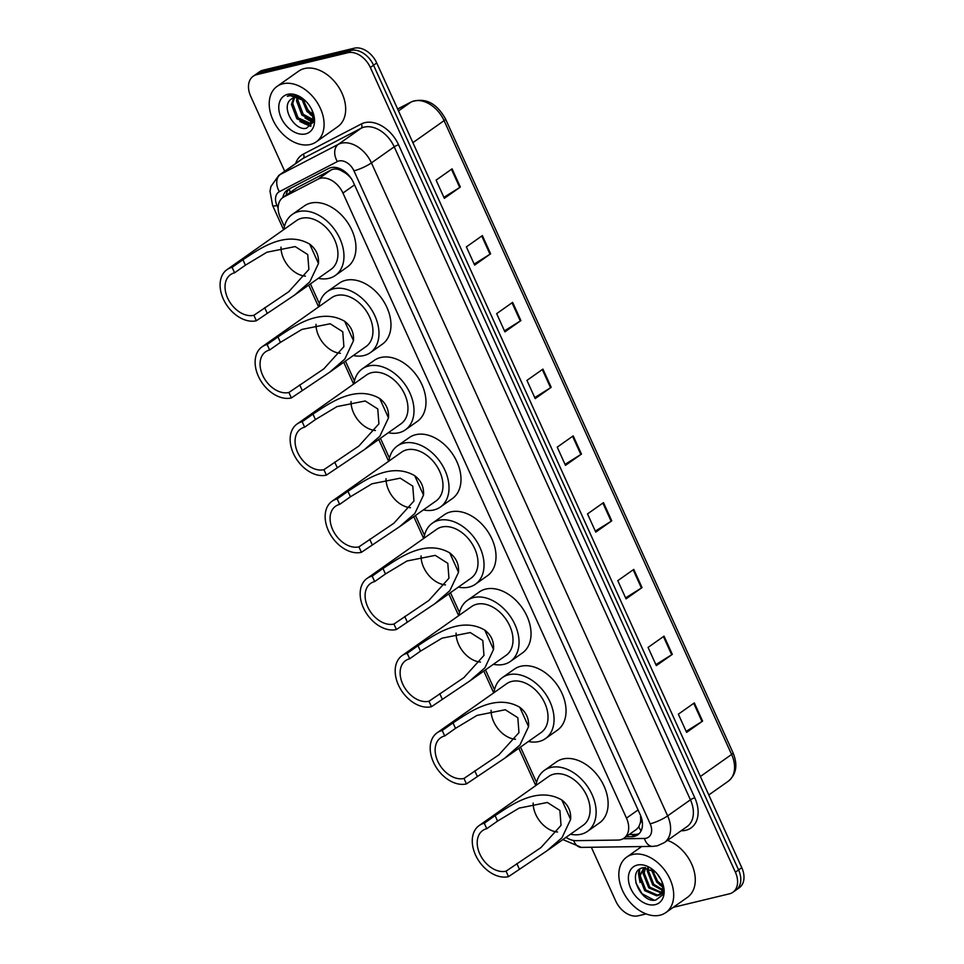 <?xml version="1.0" encoding="UTF-8"?>
<svg xmlns="http://www.w3.org/2000/svg" width="964" height="964" viewBox="0 0 964 964"><rect width="100%" height="100%" fill="white"/><g stroke="black" fill="none" stroke-linecap="round" stroke-linejoin="round"><path stroke-width="1.45" d="M566.025 837.367A20.364 14.123 -125.2 0 0 576.026 840.656L617.888 840.066A20.364 14.123 -125.2 0 0 620.491 839.752A20.364 14.123 -125.2 0 0 623.973 838.186A20.364 14.123 -125.2 0 0 626.48 818.111L342.943 193.053A20.364 14.123 -125.2 0 0 318.084 179.159L283.994 196.873A20.364 14.123 -125.2 0 0 282.85 197.56A20.364 14.123 -125.2 0 0 280.355 217.635L284.416 226.588M347.787 174.183A6.784 4.712 -125.2 0 0 345.437 173.074L341.087 170.556C337.46 168.688 334.134 168.495 331.086 169.989L296.984 187.703L282.85 197.56A20.364 14.123 -125.2 0 1 287.344 190.004A20.364 14.123 -125.2 0 1 288.489 189.318L328.555 168.507A20.364 14.123 -125.2 0 1 353.402 182.401L640.253 814.749A20.364 14.123 -125.2 0 1 637.746 834.824A20.364 14.123 -125.2 0 1 634.264 836.391A20.364 14.123 -125.2 0 1 631.661 836.716L625.949 836.788M623.973 838.186L636.529 829.329L638.783 826.811L640.265 823.027A6.784 4.712 -125.2 0 0 640.626 816.737A20.364 3.892 -24.4 0 0 641.024 816.641M640.626 816.737L640.482 816.412A20.364 14.123 54.8 0 1 640.265 823.027M345.437 173.074A20.364 14.123 54.8 0 1 351.017 178.292L350.872 177.966A6.784 4.712 -125.2 0 0 350.836 177.882M351.523 178.93L351.017 178.292M310.42 283.898L319.433 303.781M345.425 361.102L354.451 380.973M380.443 438.295L389.468 458.165M415.46 515.487L424.485 535.357M450.477 592.679L459.503 612.55M485.495 669.872L494.508 689.742M520.512 747.064L536.574 782.479M639.24 833.535A20.364 14.123 54.8 0 1 637.457 834.137A20.364 14.123 54.8 0 1 634.866 834.45L629.155 834.535M310.938 113.174A27.161 18.834 54.8 0 1 305.13 106.148A27.161 18.834 54.8 0 0 310.938 113.174M646.097 913.908L638.24 915.8A20.364 14.123 54.8 0 1 615.731 901.027L591.342 847.26M284.693 171.243L250.7 96.316A20.364 14.123 54.8 0 1 253.207 76.24A20.364 14.123 54.8 0 1 256.689 74.674L347.847 52.719A20.364 14.123 54.8 0 1 370.345 67.492L735.375 872.191A20.364 14.123 54.8 0 1 732.881 892.266A20.364 14.123 54.8 0 1 729.399 893.833L673.234 907.365M253.207 76.24L259.593 71.734A20.364 14.123 54.8 0 1 263.088 70.167L354.246 48.2A20.364 14.123 54.8 0 1 376.743 62.973L741.774 867.684L738.581 869.938A20.364 14.123 54.8 0 1 736.074 890.013A20.364 14.123 54.8 0 0 738.581 869.938L373.55 65.227L738.581 869.938L735.375 872.191M354.246 48.2L351.041 50.453A20.364 14.123 54.8 0 1 373.55 65.227A20.364 14.123 54.8 0 0 351.041 50.453L259.882 72.421L351.041 50.453L347.847 52.719M256.4 73.987A20.364 14.123 54.8 0 1 259.882 72.421A20.364 14.123 54.8 0 0 256.4 73.987M286.079 195.282A20.364 14.123 54.8 0 1 289.104 188.992M311.071 113.27A32.583 22.594 54.8 0 1 304.624 105.076A32.583 22.594 54.8 0 0 311.071 113.27M452.08 168.857L436.089 180.135L444.356 198.343L460.346 187.052L452.08 168.857M443.91 197.355L459.732 187.462A5.435 1.036 -24.4 0 0 460.346 187.052M482.362 235.602L466.371 246.892L474.637 265.1L490.628 253.809L482.362 235.602M474.192 264.112L490.013 254.219A5.435 1.036 -24.4 0 0 490.628 253.809M512.643 302.359L496.653 313.649L504.919 331.857L520.909 320.566L512.643 302.359M504.473 330.869L520.295 320.976A5.435 1.036 -24.4 0 0 520.909 320.566M542.925 369.116L526.934 380.406L535.201 398.602L551.191 387.323L542.925 369.116M534.755 397.626L550.577 387.733A5.435 1.036 -24.4 0 0 551.191 387.323M694.333 702.901L678.355 714.179L686.609 732.387L702.599 721.096L694.333 702.901M686.163 731.399L701.985 721.506A5.435 1.036 -24.4 0 0 702.599 721.096M664.051 636.144L648.073 647.422L656.327 665.63L672.318 654.351L664.051 636.144M655.881 664.642L671.703 654.749A5.435 1.036 -24.4 0 0 672.318 654.351M633.77 569.387L617.791 580.665L626.046 598.873L642.036 587.594L633.77 569.387M625.6 597.885L641.422 587.992A5.435 1.036 -24.4 0 0 642.036 587.594M603.488 502.63L587.51 513.908L595.764 532.116L611.754 520.837L603.488 502.63M595.318 531.128L611.14 521.247A5.435 1.036 -24.4 0 0 611.754 520.837M573.206 435.873L557.228 447.151L565.482 465.359L581.473 454.08L573.206 435.873M565.037 464.383L580.858 454.49A5.435 1.036 -24.4 0 0 581.473 454.08M741.774 867.684A20.364 14.123 54.8 0 1 739.28 887.76L732.881 892.266M632.505 854.514A33.945 23.534 54.8 0 1 667.944 875.119A33.945 23.534 54.8 0 1 665.835 912.583A33.945 23.534 54.8 0 1 660.027 915.198A33.945 23.534 54.8 0 1 624.588 894.58A33.945 23.534 54.8 0 1 626.696 857.116A33.945 23.534 54.8 0 1 632.505 854.514M667.522 840.379A33.945 23.534 54.8 0 1 693.092 867.648A33.945 23.534 54.8 0 1 687.428 897.351L665.835 912.583M655.243 904.642A22.136 15.352 54.8 0 1 630.781 888.579A22.136 15.352 54.8 0 1 637.288 865.07A22.136 15.352 54.8 0 1 654.869 871.42A22.136 15.352 54.8 0 1 661.81 881.253A22.136 15.352 54.8 0 1 655.243 904.642M655.556 872.107L642.976 867.793C625.961 870.625 640.952 904.124 655.894 899.978L662.268 895.195C663.871 891.567 663.871 887.35 662.28 882.542C664.509 890.808 662.581 895.207 656.484 895.749L644.747 890.664L639.192 876.469L644.036 867.636M643.759 867.865L640.192 875.77L645.747 889.953L657.484 895.05L659.533 894.255M644.169 867.624L643.301 867.733M645.615 867.612L644.181 872.95L649.736 887.133L661.244 892.266M645.061 867.6L643.181 873.649L648.748 887.844L660.87 892.833M648.423 868.082L648.182 870.118L653.737 884.313L662.364 889.447M647.639 867.877L647.181 870.829L652.736 885.012L662.148 890.254M652.266 869.709L657.737 881.494L662.605 885.314M651.17 869.13L656.737 882.193L662.666 886.531M656.918 873.577L661.075 879.734M661.364 880.313A15.352 10.64 54.8 0 1 659.111 894.568A15.352 10.64 54.8 0 1 656.484 895.749M659.46 884.663L662.666 886.964M639.18 869.528L638.469 873.782L640.036 882.506M643.181 868.383L643.169 874.179M639.674 869.167L639.18 876.999M635.842 882.867L642.012 893.724L654.11 900.135M557.578 832.016A23.763 16.472 54.8 0 1 533.152 803.036M508.522 876.638L506.04 871.179A23.763 16.472 54.8 0 1 481.229 856.743A23.763 16.472 54.8 0 1 482.699 830.522A23.763 16.472 54.8 0 1 486.772 828.691L484.289 823.232L495.086 815.616C509.631 806.29 536.84 785.443 561.843 800.012C568.242 804.892 571.17 811.351 570.628 819.388L561.976 837.752L546.805 850.923L508.522 876.638A29.872 20.714 54.8 0 1 477.325 858.502A29.872 20.714 54.8 0 1 479.18 825.533A29.872 20.714 54.8 0 1 484.289 823.232M506.04 871.179L540.949 847.585L561.036 825.341L559.891 810.447L547.347 802.47L519.102 808.109L497.569 821.075L486.772 828.691M546.805 850.923L583.172 825.256A29.872 20.714 -125.2 0 0 585.028 792.288A29.872 20.714 -125.2 0 0 553.842 774.152A29.872 20.714 -125.2 0 0 548.721 776.442L479.18 825.533M536.032 785.407A37.343 25.895 54.8 0 1 544.419 770.344A37.343 25.895 54.8 0 1 550.806 767.477A37.343 25.895 54.8 0 1 589.799 790.143A37.343 25.895 54.8 0 1 587.486 831.366A37.343 25.895 54.8 0 1 581.087 834.234A37.343 25.895 54.8 0 1 570.483 834.221M544.419 770.344L556.409 761.885A37.343 25.895 54.8 0 1 562.795 759.005A37.343 25.895 54.8 0 1 601.789 781.684A37.343 25.895 54.8 0 1 599.475 822.894L587.486 831.366M515.511 739.28A23.763 16.472 54.8 0 1 491.086 710.299M466.456 783.913L463.973 778.442A23.763 16.472 54.8 0 1 439.162 764.018A23.763 16.472 54.8 0 1 440.644 737.785A23.763 16.472 54.8 0 1 444.705 735.966L442.223 730.507L453.02 722.88C467.564 713.553 494.773 692.718 519.777 707.287C526.187 712.167 529.116 718.626 528.561 726.651L519.909 745.027L504.738 758.198L466.456 783.913A29.872 20.714 54.8 0 1 435.258 765.765A29.872 20.714 54.8 0 1 437.114 732.797A29.872 20.714 54.8 0 1 442.223 730.507M463.973 778.442L498.882 754.848L518.969 732.616L517.825 717.71L505.281 709.745L477.035 715.384L455.502 728.35L444.705 735.966M504.738 758.198L541.117 732.532A29.872 20.714 -125.2 0 0 542.961 699.551A29.872 20.714 -125.2 0 0 511.776 681.415A29.872 20.714 -125.2 0 0 506.666 683.717L437.114 732.797M493.966 692.67A37.343 25.895 54.8 0 1 502.352 677.62A37.343 25.895 54.8 0 1 508.751 674.74A37.343 25.895 54.8 0 1 547.733 697.418A37.343 25.895 54.8 0 1 545.419 738.629A37.343 25.895 54.8 0 1 539.033 741.497A37.343 25.895 54.8 0 1 528.417 741.485M502.352 677.62L514.342 669.149A37.343 25.895 54.8 0 1 520.741 666.281A37.343 25.895 54.8 0 1 559.723 688.947A37.343 25.895 54.8 0 1 557.409 730.17L545.419 738.629M480.494 662.087A23.763 16.472 54.8 0 1 456.068 633.107M431.438 706.708L428.956 701.25A23.763 16.472 54.8 0 1 404.145 686.826A23.763 16.472 54.8 0 1 405.627 660.593A23.763 16.472 54.8 0 1 409.688 658.774L407.206 653.315L418.002 645.687C432.547 636.361 459.756 615.526 484.759 630.095C491.17 634.975 494.098 641.434 493.544 649.459L484.892 667.835L469.721 681.006L431.438 706.708A29.872 20.714 54.8 0 1 400.241 688.573A29.872 20.714 54.8 0 1 402.096 655.604A29.872 20.714 54.8 0 1 407.206 653.315M428.956 701.25L463.865 677.656L483.964 655.412L482.807 640.518L470.263 632.553L442.018 638.18L420.485 651.146L409.688 658.774M469.721 681.006L506.1 655.339A29.872 20.714 -125.2 0 0 507.944 622.358A29.872 20.714 -125.2 0 0 476.758 604.223A29.872 20.714 -125.2 0 0 471.649 606.525L402.096 655.604M458.948 615.478A37.343 25.895 54.8 0 1 467.335 600.415A37.343 25.895 54.8 0 1 473.734 597.547A37.343 25.895 54.8 0 1 512.715 620.226A37.343 25.895 54.8 0 1 510.402 661.437A37.343 25.895 54.8 0 1 504.015 664.304A37.343 25.895 54.8 0 1 493.399 664.292M467.335 600.415L479.325 591.956A37.343 25.895 54.8 0 1 485.723 589.088A37.343 25.895 54.8 0 1 524.705 611.754A37.343 25.895 54.8 0 1 522.392 652.977L510.402 661.437M445.476 584.895A23.763 16.472 54.8 0 1 421.051 555.915M396.421 629.516L393.939 624.057A23.763 16.472 54.8 0 1 369.128 609.634A23.763 16.472 54.8 0 1 370.61 583.401A23.763 16.472 54.8 0 1 374.671 581.581L372.2 576.111L382.985 568.495C397.529 559.168 424.738 538.334 449.742 552.902C456.153 557.782 459.081 564.229 458.527 572.267L449.875 590.643L434.704 603.813L396.421 629.516A29.872 20.714 54.8 0 1 365.223 611.381A29.872 20.714 54.8 0 1 367.079 578.412A29.872 20.714 54.8 0 1 372.2 576.111M393.939 624.057L428.847 600.464L448.947 578.219L447.79 563.325L435.258 555.36L407.001 560.988L385.467 573.954L374.671 581.581M434.704 603.813L471.083 578.147A29.872 20.714 -125.2 0 0 472.926 545.166A29.872 20.714 -125.2 0 0 441.741 527.031A29.872 20.714 -125.2 0 0 436.632 529.332L367.079 578.412M423.931 538.286A37.343 25.895 54.8 0 1 432.318 523.223A37.343 25.895 54.8 0 1 438.716 520.355A37.343 25.895 54.8 0 1 477.698 543.021A37.343 25.895 54.8 0 1 475.385 584.244A37.343 25.895 54.8 0 1 468.998 587.112A37.343 25.895 54.8 0 1 458.382 587.1M432.318 523.223L444.308 514.764A37.343 25.895 54.8 0 1 450.706 511.896A37.343 25.895 54.8 0 1 489.688 534.562A37.343 25.895 54.8 0 1 487.374 575.785L475.385 584.244M410.471 507.703A23.763 16.472 54.8 0 1 386.034 478.722M361.404 552.324L358.921 546.865A23.763 16.472 54.8 0 1 334.11 532.441A23.763 16.472 54.8 0 1 335.593 506.208A23.763 16.472 54.8 0 1 339.653 504.389L337.183 498.918L347.968 491.303C362.512 481.976 389.733 461.129 414.725 475.71C421.135 480.59 424.064 487.037 423.509 495.074L414.857 513.438L399.686 526.621L361.404 552.324A29.872 20.714 54.8 0 1 330.206 534.189A29.872 20.714 54.8 0 1 332.062 501.22A29.872 20.714 54.8 0 1 337.183 498.918M358.921 546.865L393.842 523.271L413.93 501.027L412.773 486.133L400.241 478.168L371.983 483.795L350.45 496.761L339.653 504.389M399.686 526.621L436.065 500.943A29.872 20.714 -125.2 0 0 437.921 467.974A29.872 20.714 -125.2 0 0 406.724 449.839A29.872 20.714 -125.2 0 0 401.614 452.14L332.062 501.22M388.914 461.093A37.343 25.895 54.8 0 1 397.301 446.031A37.343 25.895 54.8 0 1 403.699 443.163A37.343 25.895 54.8 0 1 442.681 465.829A37.343 25.895 54.8 0 1 440.367 507.052A37.343 25.895 54.8 0 1 433.981 509.92A37.343 25.895 54.8 0 1 423.365 509.908M397.301 446.031L409.29 437.572A37.343 25.895 54.8 0 1 415.689 434.704A37.343 25.895 54.8 0 1 454.671 457.37A37.343 25.895 54.8 0 1 452.357 498.581L440.367 507.052M375.454 430.51A23.763 16.472 54.8 0 1 351.029 401.53M326.386 475.132L323.904 469.673A23.763 16.472 54.8 0 1 299.093 455.249A23.763 16.472 54.8 0 1 300.575 429.016A23.763 16.472 54.8 0 1 304.636 427.185L302.166 421.726L312.963 414.11C327.495 404.784 354.716 383.937 379.708 398.506C386.118 403.386 389.046 409.845 388.492 417.882L379.84 436.246L364.669 449.429L326.386 475.132A29.872 20.714 54.8 0 1 295.201 456.996A29.872 20.714 54.8 0 1 297.045 424.027A29.872 20.714 54.8 0 1 302.166 421.726M323.904 469.673L358.825 446.079L378.912 423.835L377.768 408.941L365.223 400.976L336.966 406.603L315.433 419.569L304.636 427.185M364.669 449.417L401.048 423.75A29.872 20.714 -125.2 0 0 402.904 390.782A29.872 20.714 -125.2 0 0 371.706 372.646A29.872 20.714 -125.2 0 0 366.597 374.936L297.045 424.027M353.896 383.901A37.343 25.895 54.8 0 1 362.283 368.838A37.343 25.895 54.8 0 1 368.682 365.971A37.343 25.895 54.8 0 1 407.664 388.637A37.343 25.895 54.8 0 1 405.35 429.86A37.343 25.895 54.8 0 1 398.963 432.728A37.343 25.895 54.8 0 1 388.347 432.716M362.283 368.838L374.273 360.379A37.343 25.895 54.8 0 1 380.672 357.511A37.343 25.895 54.8 0 1 419.653 380.178A37.343 25.895 54.8 0 1 417.34 421.389L405.35 429.86M340.437 353.318A23.763 16.472 54.8 0 1 316.011 324.338M291.369 397.939L288.887 392.481A23.763 16.472 54.8 0 1 264.076 378.045A23.763 16.472 54.8 0 1 265.558 351.824A23.763 16.472 54.8 0 1 269.619 349.992L267.149 344.534L277.945 336.918C292.478 327.591 319.699 306.745 344.69 321.313C351.101 326.194 354.029 332.652 353.487 340.69L344.823 359.054L329.664 372.224L291.369 397.939A29.872 20.714 54.8 0 1 260.184 379.804A29.872 20.714 54.8 0 1 262.027 346.835A29.872 20.714 54.8 0 1 267.149 344.534M288.887 392.481L323.808 368.887L343.895 346.642L342.75 331.749L330.206 323.771L301.949 329.411L280.416 342.377L269.619 349.992M329.664 372.224L366.031 346.558A29.872 20.714 -125.2 0 0 367.887 313.589A29.872 20.714 -125.2 0 0 336.689 295.454A29.872 20.714 -125.2 0 0 331.58 297.743L262.027 346.835M318.879 306.709A37.343 25.895 54.8 0 1 327.266 291.646A37.343 25.895 54.8 0 1 333.664 288.778A37.343 25.895 54.8 0 1 372.646 311.444A37.343 25.895 54.8 0 1 370.333 352.667A37.343 25.895 54.8 0 1 363.946 355.535A37.343 25.895 54.8 0 1 353.33 355.523M327.266 291.646L339.268 283.187A37.343 25.895 54.8 0 1 345.654 280.307A37.343 25.895 54.8 0 1 384.648 302.985A37.343 25.895 54.8 0 1 382.322 344.196L370.333 352.667M305.419 276.126A23.763 16.472 54.8 0 1 280.994 247.145M256.352 320.747L253.881 315.288A23.763 16.472 54.8 0 1 229.058 300.852A23.763 16.472 54.8 0 1 230.541 274.632A23.763 16.472 54.8 0 1 234.601 272.8L232.131 267.341L242.928 259.726C257.472 250.399 284.681 229.553 309.685 244.121C316.084 249.001 319.012 255.46 318.469 263.485L309.806 281.862L294.647 295.032L256.352 320.747A29.872 20.714 54.8 0 1 225.166 302.612A29.872 20.714 54.8 0 1 227.01 269.631A29.872 20.714 54.8 0 1 232.131 267.341M253.881 315.288L288.79 291.694L308.878 269.45L307.733 254.556L295.189 246.579L266.932 252.219L245.398 265.184L234.601 272.8M294.647 295.032L331.014 269.366A29.872 20.714 -125.2 0 0 332.869 236.397A29.872 20.714 -125.2 0 0 301.672 218.262A29.872 20.714 -125.2 0 0 296.563 220.551L227.01 269.631M283.874 229.516A37.343 25.895 54.8 0 1 292.261 214.454A37.343 25.895 54.8 0 1 298.647 211.586A37.343 25.895 54.8 0 1 337.641 234.252A37.343 25.895 54.8 0 1 335.315 275.463A37.343 25.895 54.8 0 1 328.929 278.343A37.343 25.895 54.8 0 1 318.325 278.319M292.261 214.454L304.25 205.983A37.343 25.895 54.8 0 1 310.637 203.115A37.343 25.895 54.8 0 1 349.631 225.793A37.343 25.895 54.8 0 1 347.305 267.004L335.315 275.463M282.886 83.784A33.945 23.534 54.8 0 1 318.337 104.389A33.945 23.534 54.8 0 1 316.228 141.865A33.945 23.534 54.8 0 1 310.42 144.467A33.945 23.534 54.8 0 1 274.969 123.862A33.945 23.534 54.8 0 1 277.078 86.386A33.945 23.534 54.8 0 1 282.886 83.784M277.078 86.386L298.659 71.155A33.945 23.534 54.8 0 1 304.467 68.552A33.945 23.534 54.8 0 1 339.918 89.158A33.945 23.534 54.8 0 1 337.81 126.633L316.228 141.865M294.586 97.545L292.719 103.522L298.093 117.837L309.661 123.055L311.408 122.44M293.827 97.75L291.453 104.425L296.828 118.741L308.384 123.958L310.806 122.922L313.734 116.813M298.153 97.472L297.792 99.943L303.178 114.258L313.216 119.632M297.177 97.364L296.526 100.834L301.901 115.15L312.866 120.464M302.973 99.244L308.251 110.679L313.457 114.776M301.587 98.533L306.986 111.571L313.686 116.319M310.806 122.922L313.625 120.44M291.815 98.75L291.381 99.075A15.352 10.64 54.8 0 1 291.803 98.762A15.352 10.64 54.8 0 1 294.43 97.593A15.352 10.64 54.8 0 1 305.986 101.413M291.381 99.075C279.922 106.221 294.502 131.453 306.419 128.248L313.204 122.247L312.155 110.474M305.624 133.912A22.136 15.352 54.8 0 1 281.175 117.861A22.136 15.352 54.8 0 1 287.67 94.339A22.136 15.352 54.8 0 1 305.251 100.69A22.136 15.352 54.8 0 1 312.191 110.523A22.136 15.352 54.8 0 1 305.624 133.912M305.516 100.955L299.202 96.617L289.778 95.352L287.344 96.28L290.357 95.629L305.745 101.196M310.047 114.355L313.722 116.981M304.973 117.933L311.83 122.006M312.011 122.067L313.155 122.392M299.888 121.512L310.613 126.332M309.299 120.126L312.252 121.488M312.601 121.609L313.324 121.826M304.226 123.705L311.083 125.874M340.364 168.869A20.364 14.617 62.6 0 0 341.087 170.556M638.783 826.811A20.364 13.255 89.2 0 0 641.084 830.835M289.393 188.848A20.364 14.617 62.6 0 0 290.176 192.39M638.06 809.941L626.48 818.111M296.984 187.703L283.994 196.873M331.086 169.989L318.084 179.159M354.523 184.883L342.943 193.053M623.069 838.752L644.434 838.451A13.58 9.411 -125.2 0 0 646.157 838.246A13.58 9.411 -125.2 0 0 650.158 823.81L353.945 170.821A13.58 9.411 -125.2 0 0 338.942 160.976A13.58 9.411 -125.2 0 0 337.376 161.554L279.403 191.667A13.58 9.411 -125.2 0 0 276.981 205.513L278.138 208.043M279.403 191.667A13.58 9.736 62.6 0 1 280.331 174.472L338.304 144.359A27.161 18.834 54.8 0 1 341.425 143.19A27.161 18.834 54.8 0 1 371.429 162.892L667.642 815.881A27.161 18.834 54.8 0 1 664.304 842.644L687.091 826.57A27.161 18.834 -125.2 0 0 690.429 799.807L394.216 146.817A27.161 18.834 -125.2 0 0 364.211 127.115A27.161 18.834 -125.2 0 0 361.078 128.284L303.118 158.397A27.161 18.834 -125.2 0 0 301.599 159.313L278.813 175.4A27.161 18.834 54.8 0 1 280.331 174.472L303.118 158.397A3.398 2.434 -117.4 0 0 303.347 154.095L361.307 123.982A30.547 21.184 54.8 0 1 398.59 144.829L694.791 797.818A3.398 0.651 -24.4 0 0 690.429 799.807L667.642 815.881A13.58 2.603 155.6 0 1 650.158 823.81M361.307 123.982A3.398 2.434 -117.4 0 1 361.078 128.284L338.304 144.359A13.58 9.736 62.6 0 0 337.376 161.554M694.791 797.818A30.547 21.184 54.8 0 1 685.814 830.281A30.547 21.184 54.8 0 1 681.922 830.763L681.138 830.775M295.659 163.506A30.547 21.184 54.8 0 1 303.347 154.095M370.345 67.492L376.743 62.973M256.689 74.674L263.088 70.167M353.945 170.821A13.58 2.603 155.6 0 0 371.429 162.892L394.216 146.817A3.398 0.651 -24.4 0 1 398.59 144.829M276.981 205.513A13.58 2.603 155.6 0 1 272.607 205.477L283.597 229.697M573.604 840.475A13.58 8.833 89.2 0 0 581.449 847.392L652.616 846.392A13.58 8.833 89.2 0 1 644.434 838.451M634.866 834.45L631.661 836.716M397.626 109.004L411.363 101.871A6.784 4.868 62.6 0 0 410.965 102.112L397.638 109.04M411.363 101.871C425.232 97.292 436.62 103.003 445.537 118.994A6.784 1.301 155.6 0 1 444.091 120.645A27.161 18.834 -125.2 0 0 410.965 102.112L398.493 110.92M700.406 776.49L731.604 754.463A6.784 1.301 -24.4 0 0 733.038 752.8C737.966 764.922 736.376 774.405 728.278 781.226A27.161 18.834 -125.2 0 0 731.604 754.463L444.091 120.645L412.893 142.672M572.604 436.294L580.858 454.49M602.886 503.051L611.14 521.247M633.167 569.808L641.422 587.992M663.449 636.565L671.703 654.749M693.731 703.322L701.985 721.506M542.322 369.549L550.577 387.733M512.041 302.792L520.295 320.976M481.759 236.035L490.013 254.219M451.477 169.278L459.732 187.462M570.628 819.388L561.843 800.012M497.569 821.075L495.086 815.616M519.319 869.022L516.837 863.551M528.561 726.651L519.777 707.287M455.502 728.35L453.02 722.88M477.252 776.285L474.77 770.826M493.544 649.459L484.759 630.095M420.485 651.146L418.002 645.687M442.235 699.093L439.753 693.634M458.527 572.267L449.742 552.902M385.467 573.954L382.985 568.495M407.218 621.901L404.735 616.442M423.509 495.074L414.725 475.71M350.45 496.761L347.968 491.303M372.2 544.708L369.718 539.25M388.492 417.882L379.708 398.506M315.433 419.569L312.963 414.11M337.183 467.516L334.701 462.045M353.487 340.69L344.69 321.313M280.416 342.377L277.945 336.918M302.166 390.324L299.683 384.853M318.469 263.485L309.685 244.121M245.398 265.184L242.928 259.726M267.149 313.131L264.666 307.661M652.616 846.392L657.34 845.802L664.304 842.644M278.813 175.4L270.92 186.486L270.016 191.221L272.607 205.477M308.721 285.091L318.614 306.901M343.738 362.283L353.631 384.094M378.756 439.488L388.649 461.286M413.773 516.68L423.666 538.478M448.79 593.872L458.683 615.671M483.808 671.065L493.701 692.863M518.825 748.257L535.767 785.6M562.88 839.584L581.449 847.392M445.537 118.994L733.038 752.8M728.278 781.226L708.793 794.975M626.696 857.116L641.675 846.549"/></g></svg>
